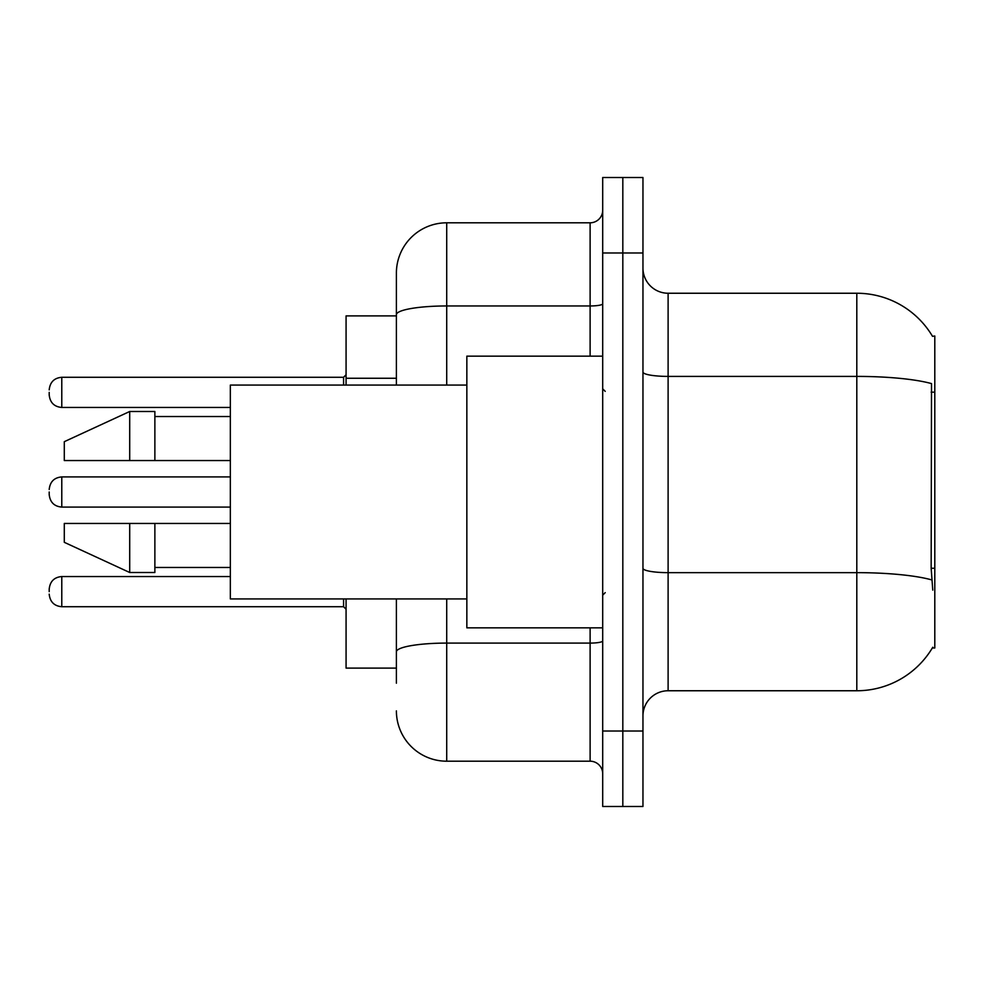 <?xml version="1.0" encoding="UTF-8"?>
<svg xmlns="http://www.w3.org/2000/svg" width="984" height="984" viewBox="0 0 984 984"><rect width="100%" height="100%" fill="white"/><g stroke="black" fill="none" stroke-linecap="round" stroke-linejoin="round"><path stroke-width="1.48" d="M932.512 336.331A88.056 88.056 0 0 0 856.806 293.244A88.056 88.056 0 0 1 932.512 336.331L934.8 336.011L934.8 647.989L932.328 647.989L932.77 647.238A88.056 88.056 0 0 1 856.806 690.756L668.111 690.756A25.153 25.153 0 0 0 642.958 715.921M346.073 668.111L396.392 668.111L346.073 668.111L346.073 598.924M396.392 363.157L396.392 300.797L396.392 315.889L346.073 315.889L346.073 385.076M622.823 731.014L622.823 806.486L642.958 806.486L642.958 731.014L622.823 731.014L622.823 806.486L602.7 806.486L602.7 731.014L622.823 731.014L622.823 252.986L622.823 731.014M602.7 731.014L602.7 177.514L622.823 177.514L622.823 252.986L622.823 177.514L642.958 177.514L642.958 731.014M932.77 590.117L931.159 568.26L931.516 383.6A88.056 15.289 180 0 0 856.806 376.405L856.806 293.244L668.111 293.244A25.153 25.153 0 0 1 642.958 268.078A25.153 25.153 0 0 0 668.111 293.244L668.111 690.756M396.392 683.204L396.392 598.924L396.392 683.204M446.711 598.924L446.711 761.198L590.117 761.198A12.583 12.583 0 0 1 602.7 773.781A12.583 12.583 0 0 0 590.117 761.198L590.117 627.853M396.392 385.076L396.392 273.122A50.319 50.319 0 0 1 446.711 222.802L590.117 222.802A12.583 12.583 0 0 0 602.7 210.219M396.392 273.122L396.392 300.797M446.711 761.198A50.319 50.319 0 0 1 396.392 710.879M49.2 591.63L49.2 589.108L49.2 591.63M49.2 492L49.2 494.522L49.2 492M49.2 392.37L49.2 394.892L49.2 392.37M602.7 356.147L466.846 356.147L466.846 627.853L602.7 627.853M466.846 385.076L230.342 385.076L230.342 598.924L466.846 598.924M129.703 460.549L64.292 460.549L64.292 441.681L129.703 411.497L129.703 460.549L230.342 460.549M129.703 411.497L154.869 411.497L154.869 460.549M230.342 523.451L154.869 523.451L154.869 572.504L129.703 572.504L129.703 523.451L64.292 523.451L64.292 542.319L129.703 572.504M64.292 523.451L80.946 523.451M154.869 523.451L129.703 523.451M934.8 568.26L931.159 568.26M934.8 392.149L931.159 392.149M396.392 378.262L346.073 378.262M856.806 690.756L856.806 376.405L668.111 376.405A25.153 4.366 0 0 1 642.958 372.038M931.786 579.92A88.056 15.289 180 0 0 856.806 572.651L668.111 572.651A25.153 4.366 -0 0 1 642.958 568.272M642.958 252.986L602.7 252.986M602.7 640.904A12.583 2.189 0 0 1 590.117 643.093L446.711 643.093A50.319 8.733 180 0 0 396.392 651.826M446.711 222.802L446.711 305.962L590.117 305.962L590.117 222.802M396.392 314.695A50.319 8.733 180 0 1 446.711 305.962L446.711 385.076M590.117 356.147L590.117 305.962A12.583 2.189 0 0 0 602.7 303.773M49.2 589.108C50.012 581.409 54.206 577.214 61.783 576.538L61.783 606.722L343.564 606.722L343.564 598.924M230.342 476.908L61.783 476.908L61.783 507.092C54.206 506.416 50.012 502.221 49.2 494.522M343.564 385.076L343.564 377.278L346.073 374.756M343.564 377.278L61.783 377.278L61.783 407.462C54.206 406.786 50.012 402.591 49.2 394.892M343.564 606.722L346.073 609.244M61.783 576.538L230.342 576.538M61.783 606.722C54.206 606.046 50.012 601.851 49.2 594.152M61.783 507.092L230.342 507.092M61.783 476.908C54.206 477.584 50.012 481.779 49.2 489.478M61.783 407.462L230.342 407.462M61.783 377.278C54.206 377.954 50.012 382.149 49.2 389.849M605.221 391.361L602.7 388.852M154.869 416.527L230.342 416.527M154.869 567.473L230.342 567.473M605.221 592.639L602.7 595.148"/></g></svg>
